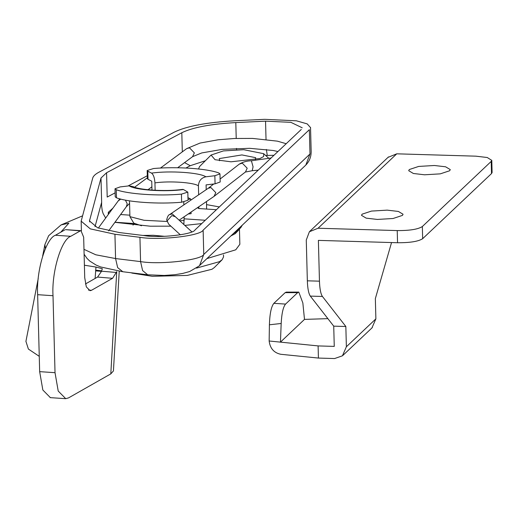 <?xml version="1.0" encoding="UTF-8"?>
<svg xmlns="http://www.w3.org/2000/svg" width="518" height="518" viewBox="0 0 518 518"><rect width="100%" height="100%" fill="white"/><g stroke="black" fill="none" stroke-linecap="round" stroke-linejoin="round"><path stroke-width="0.78" d="M298.808 292.094L286.286 292.12L285.153 292.657L297.682 292.625L298.802 292.087L302.849 302.978L304.493 319.392L327.888 318.648M297.682 292.625L285.567 304.085C283.178 306.909 281.714 313.371 281.177 323.478L280.452 342.133L318.104 345.914L334.259 346.4L333.728 326.146L345.843 326.502L346.374 346.756L375.88 318.855L371.943 327.913M281.177 323.478L269.405 324.792C269.768 313.714 271.257 306.559 273.86 303.334L285.567 304.085M304.493 319.392L280.452 342.133L269.153 340.999L269.405 324.792M492.1 172.539L491.511 173.575L422.662 238.688C418.408 241.453 410.042 242.806 397.546 242.735L318.389 240.384L319.457 281.17L307.342 280.814C307.614 288.494 308.611 293.589 310.321 296.108L333.728 326.146M388.073 157.343L396.762 153.82L318.071 228.231L309.388 231.753L306.274 240.022L307.342 280.814M285.153 292.657L273.86 303.334M269.153 340.999C270.066 348.4 273.938 352.829 280.769 354.286L318.421 358.067L334.576 358.553L342.437 355.814L346.374 346.756M391.543 242.56L375.349 298.601L375.88 318.855M345.843 326.502L322.436 296.464C320.726 293.952 319.729 288.85 319.457 281.17M318.104 345.914L318.421 358.067M396.762 153.82L475.919 156.171L487.27 157.517L491.776 160.386L491.193 161.422L422.345 226.534C418.091 229.299 409.719 230.652 397.228 230.581L318.071 228.231M424.566 174.793L413.37 173.485L408.702 170.687L409.291 169.541L418.686 166.427L434.401 165.495L445.603 166.796L450.271 169.6L449.676 170.746L440.287 173.854L424.566 174.793M377.357 219.438L366.161 218.136L361.493 215.333L362.082 214.187L371.471 211.079L387.192 210.14L398.387 211.448L403.056 214.245L402.467 215.391L393.078 218.505L377.357 219.438M177.001 218.233L172.235 213.902L169.554 214.64L208.204 188.299L210.904 187.548L215.786 192.631L214.076 196.361L179.131 220.189M64.912 229.85L55.4 235.256L70.765 236.292L80.284 230.886L65.618 229.649M85.444 283.961L97.559 277.072L101.314 271.633L102.15 269.347M50.375 397.636L42.845 390.015L39.659 371.646L55.025 372.688L58.217 391.058L65.747 398.672L68.564 397.882L110.8 373.879L116.744 271.678L112.574 278.315L97.559 277.072M70.765 236.292C61.292 239.471 51.528 272.151 53.011 295.72L37.639 294.677L39.659 371.646M37.639 294.677C36.163 271.108 45.927 238.429 55.4 235.256M95.111 278.464L95.966 267.061L102.376 268.719M95.597 270.849L101.418 271.361M39.258 356.345L28.386 349.054L25.926 341.368M119.231 271.264L113.429 370.946L110.8 373.879M88.461 290.093L91.492 290.294L90.087 290.689L86.318 286.881L84.725 277.693L83.663 237.186L80.983 230.691L80.284 230.886M82.427 215.896L61.072 224.922L68.868 223.18L60.71 232.239M53.011 295.72L55.025 372.688M91.492 290.294L112.574 278.315M239.18 229.513L235.314 233.612L230.866 235.955M206.591 209.058L206.52 201.521M184.162 216.757L183.845 224.508M141.518 225.777L133.786 223.135L129.921 216.647L129.506 200.835M155.135 190.3L154.94 182.86C154.61 177.868 153.477 174.624 151.534 173.116C169.813 170.506 199.695 172.533 205.873 176.793C201.262 177.855 198.77 180.86 198.413 185.8L198.647 194.813M182.686 189.381L183.45 189.536C165.177 192.146 135.289 190.125 129.112 185.858L133.126 186.571C137.626 189.601 164.044 192.003 182.686 189.381M116.472 197.824L115.223 196.866L115.015 188.779L116.259 189.718L116.472 197.824C128.108 202.24 158.592 204.299 181.643 202.234L181.429 194.133L187.82 192.133L183.45 189.536M129.112 185.858L120.137 186.92L115.015 188.766M187.82 192.146L188.034 200.246L181.643 202.234M219.975 173.873L220.189 181.973L215.067 183.838L214.853 175.731L219.975 173.893L218.725 172.934C207.09 168.518 176.606 166.453 153.561 168.525L147.17 170.519L147.805 171.199L148.018 179.299L147.377 178.619L147.17 170.506M187.963 197.649L190.741 199.074L188.008 199.398M188.209 214.005L191.123 213.662L191.077 212.043M190.766 200.181L190.741 199.074M196.471 268.123L219.457 261.674L222.17 259.699L214.284 267.586L211.985 269.256L187.276 275.427L152.279 276.308L131.825 273.077M239.458 229.234L239.853 244.289L235.742 249.812L206.915 258.605M109.175 213.267L108.327 212.263L112.911 208.165M129.034 203.885L129.584 203.885M216.394 209.719L198.698 208.527L198.957 206.676M120.616 214.536L129.882 215.164M134.693 223.575L114.97 222.241M205.245 220.26L184.22 218.836M151.534 173.116L147.805 171.199M148.018 179.299L151.748 181.216L151.981 190.112M206.216 189.659L206.086 184.894L215.067 183.838M214.853 175.731L205.873 176.793M183.78 201.994L183.851 204.895M181.429 194.133C158.378 196.199 127.894 194.14 116.259 189.718M197.358 207.763L199.003 208.489M222.17 259.699L223.543 256.883L223.491 254.934M95.014 226.677L101.645 202.318L101.58 205.633M301.275 129.455L195.046 229.908C193.169 234.486 159.667 238.28 144.496 235.632L119.496 232.576L97.617 227.803L89.472 220.94L101.004 178.011L106.566 172.759L181.812 132.731C192.838 127.37 210.839 123.99 235.807 122.585L265.553 121.16L290.896 122.339L302.214 127.791M83.981 249.339L95.798 254.791L115.572 258.553L140.572 261.609C159.531 264.918 201.411 260.178 203.762 254.455L309.991 153.995L309.35 129.694L203.127 230.147C200.777 235.871 158.897 240.617 139.938 237.309L114.938 234.253L90.32 228.878L81.158 221.16L92.709 178.108C93.272 176.088 95.357 174.119 98.964 172.19L174.21 132.168C186.616 126.139 206.863 122.332 234.952 120.752L264.698 119.328L296.38 120.804L307.219 123.893L310.528 127.622M273.964 155.277L265.663 155.478M205.374 160.742L190.261 165.702L185.943 168M211.072 155.05L223.362 150.926L243.797 149.708L263.662 153.678L263.656 156.533L259.965 158.527L231.009 161.804L215.015 159.706L211.072 155.05L199.521 166.595L198.556 168.972M164.776 236.337L153.309 235.282L142.884 235.437M219.554 160.748L219.315 158.573L241.919 154.927L255.665 157.673L255.484 159.809M422.345 226.534L422.662 238.688M397.228 230.581L397.546 242.735M491.193 161.422L491.511 173.575M322.436 296.464L310.321 296.108M180.342 234.835L168.641 224.106L167.159 220.81L171.885 215.566L175.382 216.751L191.835 231.831M108.663 230.86L126.34 206.721L127.234 203.833L125.401 200.11M120.811 199.087L118.285 200.822L98.336 228.069M177.629 167.754L192.573 156.669L194.36 152.875L189.471 147.798L186.629 148.653L160.431 168.078M271.089 157.996L251.398 160.774L253.069 166.802L252.227 170.72L258.255 170.131M251.398 160.774C246.982 160.858 242.968 161.959 239.361 164.076L242.294 163.157L247.203 168.22L245.487 171.957L214.076 196.361M101.476 271.205L116.459 272.468M95.642 270.143L101.612 270.836M95.966 267.061L84.395 265.216M45.416 248.588L44.891 244.606M129.921 216.647L144.03 220.286L166.925 221.464M179.785 220.785L184.259 220.325M198.413 185.8C193.467 182.394 169.561 180.776 154.94 182.86M309.991 153.995L305.84 165.022M203.127 230.147L203.762 254.455L199.611 265.481M139.938 237.309L140.572 261.609L142.605 270.577L147.675 274.78L164.212 275.459L174.903 274.695L182.886 273.4L189.627 271.536L199.035 266.058L305.264 165.598C309.155 161.927 311.124 157.297 311.169 151.709L310.528 127.402M114.938 234.253L115.572 258.553L117.657 267.625L122.831 271.736M236.499 148.394L236.564 149.721M267.256 155.4L266.388 149.462M184.55 162.613L190.261 165.702M106.566 172.759L107.2 197.06L115.119 192.851M128.017 185.988L147.306 175.731M89.646 221.937L89.595 219.936M101.645 202.318L101.004 178.011M182.31 151.852L181.812 132.731M236.221 138.416L235.807 122.585M266.025 139.381L265.553 121.16M219.354 206.922L206.604 204.623M388.506 156.909L309.822 231.319M492.1 172.436L491.783 160.282M342.832 355.458L372.338 327.557M168.641 224.106L166.66 219.897C167.515 216.537 168.479 214.789 169.554 214.64M129.571 203.432L126.34 206.721M118.285 200.822L119.904 198.854M147.358 177.771L134.641 187.205M147.941 189.763L151.897 186.83M277.926 151.534L273.245 150.505L249.566 148.31L222.099 149.385L201.78 152.927L192.573 156.669M186.629 148.653L200.09 143.046L218.123 139.789L234.395 138.487L252.531 138.416L277.402 141.161L286.195 143.713M252.227 170.72L245.338 172.06M239.361 164.076L220.111 179.034M213.733 183.994L208.094 188.377M50.097 397.623L65.469 398.666M42.651 256.047L44.898 244.561L48.627 235.748L61.072 224.922M81.054 230.691L65.682 229.655M108.281 212.464L108.333 214.413M25.9 341.498L38.235 278.574M134.732 223.588L132.951 225.084M101.573 205.568L102.247 210.781L103.134 213.604L105.678 218.039M84.11 254.228L87.011 258.411L89.776 261.072L96.063 265.041L100.647 266.958L122.675 271.723L147.675 274.78M81.41 230.769L81.158 221.16M201.729 223.588L184.829 225.408M170.895 226.172L150.22 226.191L114.905 222.332M263.662 153.678L268.946 158.437M242.282 225.155L240.728 227.752L235.425 232.459L233.21 233.735"/></g></svg>
